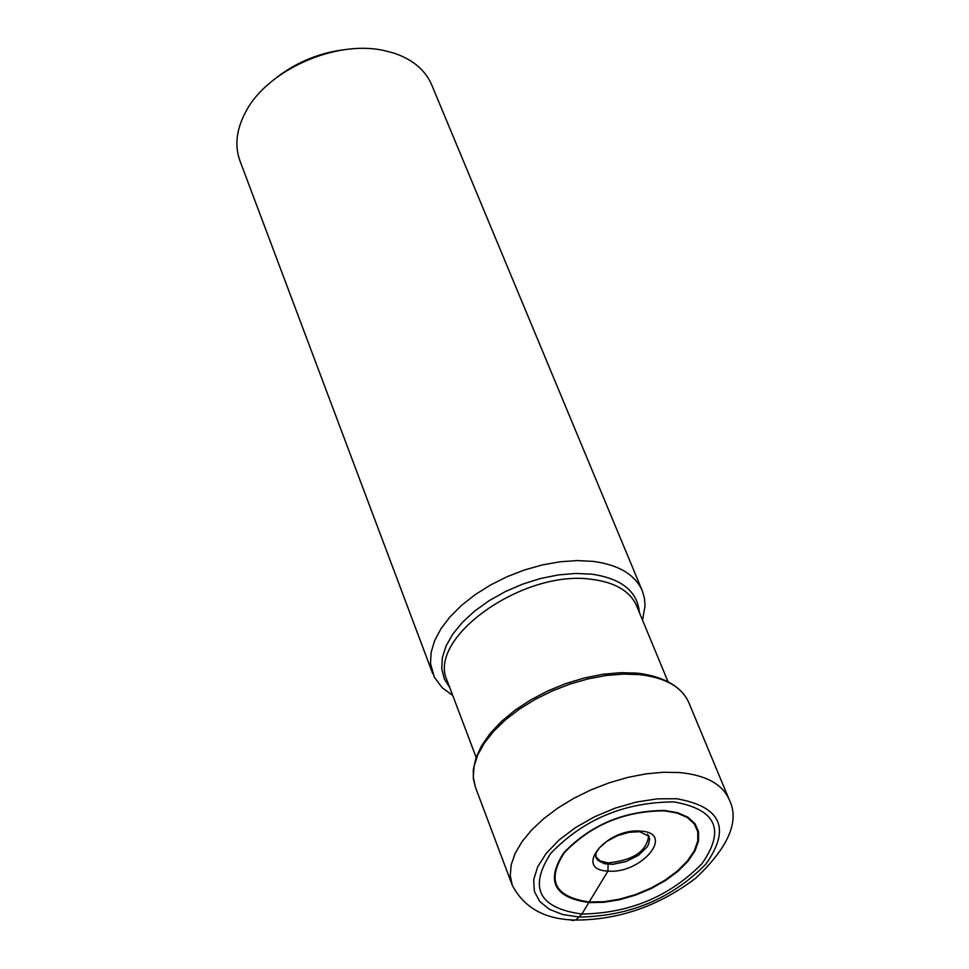<?xml version="1.0" encoding="UTF-8"?>
<svg xmlns="http://www.w3.org/2000/svg" width="969" height="969" viewBox="0 0 969 969"><rect width="100%" height="100%" fill="white"/><g stroke="black" fill="none" stroke-linecap="round" stroke-linejoin="round"><path stroke-width="1.45" d="M673.843 801.92C716.248 809.321 725.599 829.948 701.871 863.791C669.567 896.519 629.571 913.27 581.86 914.033C538.958 908.135 528.529 887.992 550.562 853.604C583.362 819.374 624.46 802.138 673.843 801.92M664.286 810.823C624.266 811.041 590.945 825.007 564.321 852.732C546.286 880.651 554.68 897.076 589.527 901.994L604.038 901.691L619.591 899.171L635.458 894.581L650.877 888.125L665.109 880.118L677.464 870.949L687.324 861.053L694.216 850.891L697.777 840.983L697.777 831.79L694.204 823.807L687.178 817.448L677.04 813.027L664.286 810.823M664.734 810.484C624.29 810.702 590.63 824.813 563.74 852.829C545.511 881.039 554.002 897.621 589.213 902.599L603.857 902.284L619.579 899.741L635.603 895.102L651.18 888.585L665.558 880.494L678.034 871.228L688.002 861.235L694.967 850.976L698.552 840.959L698.564 831.681L694.955 823.614L687.869 817.182L677.622 812.725L664.734 810.484M277.098 77.169C297.931 61.338 321.357 52.06 347.387 49.334M432.731 673.661L239.961 160.842C234.425 145.495 236.412 129.047 245.92 111.459C267.698 69.889 335.686 39.741 383.724 50.473L393.584 53.004C412.552 59.303 425.258 69.95 431.726 84.921L642.253 590.702C635.083 574.605 618.731 564.842 593.21 561.39L577.245 560.579L560.155 561.766L542.41 564.915L524.52 569.954L506.993 576.749L490.326 585.094L474.992 594.76L461.426 605.468L449.979 616.902L440.98 628.748L434.645 640.666L431.132 652.331L430.502 663.426L434.245 677.101L442.288 687.845L452.705 695.342M642.544 620.184L645.063 605.601L644.397 597.921L642.253 590.702M595.717 856.584L600.199 860.944L608.12 862.907L607.951 871.07L581.86 914.033L576.192 919.763L572.727 920.55L570.038 919.738M676.459 798.722L657.285 798.856L636.476 802.041L615.133 808.146L594.397 816.843L575.368 827.671L559.04 840.05L546.274 853.314L537.686 866.77L533.677 879.707L534.404 891.492L539.769 901.521L549.435 909.346L562.868 914.591L579.389 917.049C629.693 916.226 671.868 898.566 705.941 864.069C731.026 828.374 721.19 806.596 676.459 798.722M729.088 799.34C722.244 784.066 705.82 775.152 679.79 772.559L663.474 772.245L645.935 773.88L627.682 777.429L609.21 782.795L591.066 789.844L573.745 798.359L557.769 808.11L543.548 818.805L531.509 830.142L521.952 841.795L515.133 853.435L511.208 864.748L510.251 875.431L512.25 885.194C524.072 907.905 545.159 919.533 575.525 920.065C619.009 919.932 659.102 905.942 695.803 878.108C728.858 846.87 739.953 820.61 729.088 799.34L688.838 702.622C681.837 686.96 665.437 677.634 639.637 674.642L623.491 674.085L606.158 675.502L588.135 678.869L569.942 684.09L552.076 691.018L535.058 699.461L519.384 709.163L505.467 719.87L493.706 731.256L484.403 743.005L477.814 754.778L474.071 766.261L473.272 777.138L475.391 787.131L512.25 885.194M647.558 834.115L649.654 838.815L648.6 844.229L646.977 847.1L638.353 855.361L625.913 861.611L612.662 864.336L604.704 863.767L597.946 860.448L596.323 858.255L595.499 854.731M607.951 871.07C572.461 869.932 606.521 827.708 640.63 831.123C675.865 832.795 641.417 874.329 607.951 871.07M608.12 862.907C633.314 860.351 646.82 851.254 648.661 835.617M639.419 612.662C637.517 591.356 621.577 578.529 591.611 574.145L575.55 573.454L558.301 574.932L540.448 578.529L522.594 584.162L505.309 591.611L489.2 600.647L474.798 610.954L462.564 622.195L452.898 633.968L446.091 645.911L442.348 657.612L441.743 668.707L444.274 678.845L449.822 687.724M476.13 757.358L447.206 680.783C426.227 638.062 523.854 568.803 592.168 579.401C615.303 582.442 630.116 591.247 636.585 605.795L667.907 681.425M475.391 787.131L473.356 778.773L473.308 769.604L476.009 757.697L481.654 745.597L490.193 733.388L501.385 721.505L514.951 710.265L530.515 700.006L547.606 691.03L565.714 683.605L584.295 677.973L602.779 674.291L620.608 672.668L637.275 673.128M595.971 857.432L596.008 853.023L599.375 847.814L606.969 841.262L617.568 835.653L629.135 832.286L639.734 831.705L649.06 836.417M638.571 673.261C664.843 676.943 681.595 686.718 688.838 702.622M642.193 619.361L643.271 617.762M452.39 694.507L450.512 694.083"/></g></svg>
